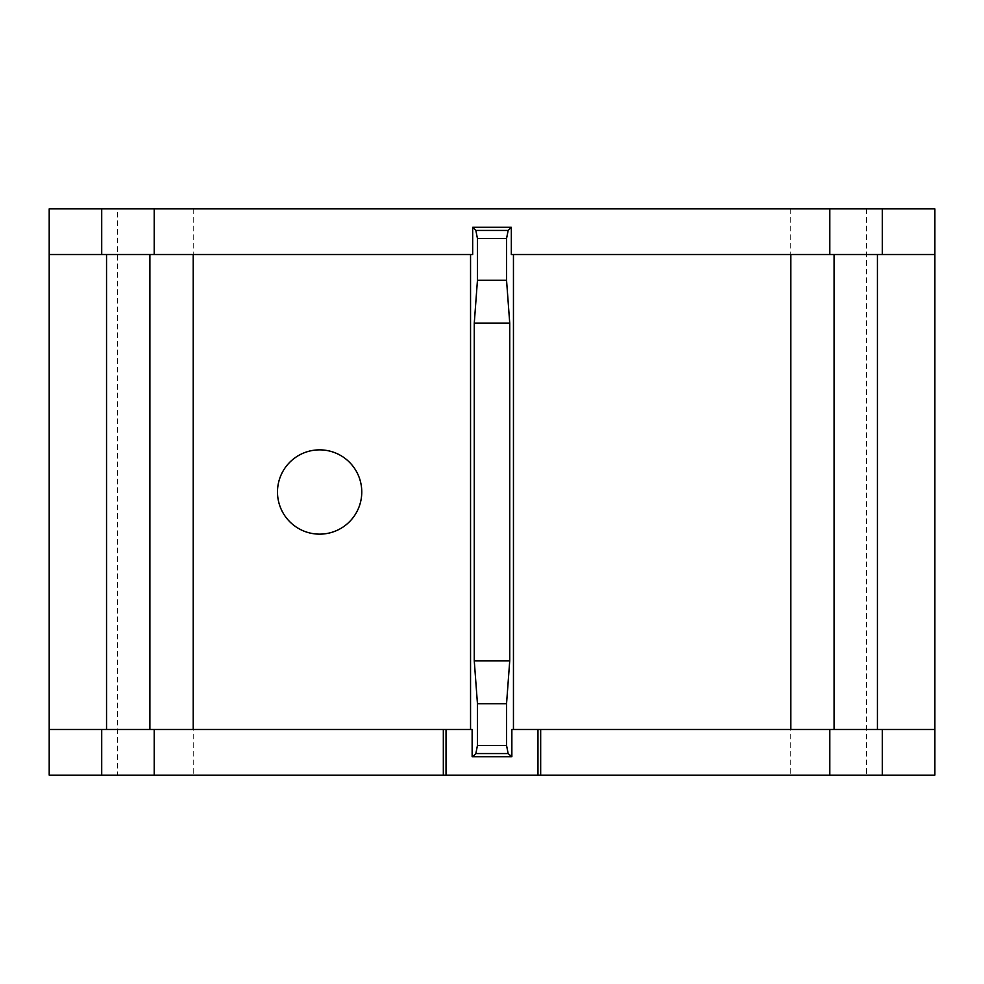 <?xml version="1.0" encoding="UTF-8"?>
<svg xmlns="http://www.w3.org/2000/svg" width="984" height="984" viewBox="0 0 984 984"><rect width="100%" height="100%" fill="white"/><g stroke="black" fill="none" stroke-linecap="round" stroke-linejoin="round"><path stroke-width="0.74" stroke-dasharray="4.92 3.69" d="M472.136 729.488L49.2 729.488M934.8 729.488L511.864 729.488M472.677 254.512L49.2 254.512M934.8 254.512L511.323 254.512M511.864 756.733L472.136 756.733M117.391 775.146L49.2 775.146L49.2 208.854L117.391 208.854L117.391 775.146L934.8 775.146L934.8 208.854L117.391 208.854M319.628 449.86A42.14 42.14 0 0 1 356.122 513.07A42.14 42.14 0 0 1 283.134 513.07A42.14 42.14 0 0 1 319.628 449.86M866.609 208.854L866.609 775.146M790.779 208.854L790.779 775.146M193.221 208.854L193.221 775.146"/><path stroke-width="1.48" d="M477.449 703.708L474.263 660.817L474.263 323.183L477.449 280.292L477.449 238.546L475.85 230.44L472.677 227.279L511.323 227.279L508.15 230.44L506.551 238.546L506.551 280.292L509.737 323.183L509.737 660.817L506.551 703.708L477.449 703.708L477.449 745.454L506.551 745.454L508.15 753.559L511.864 756.733L511.864 729.488L537.965 729.488L537.965 775.146L934.8 775.146L934.8 729.488L882.291 729.488L882.291 775.146M506.551 703.708L506.551 745.454M511.323 756.733L472.136 756.733L472.136 729.488L443.329 729.488L443.329 775.146L537.965 775.146M49.2 254.512L101.709 254.512L101.709 208.854L49.2 208.854L49.2 729.488L443.329 729.488M882.291 729.488L537.965 729.488M101.709 208.854L829.783 208.854L829.783 254.512L511.323 254.512L511.323 227.279M154.217 208.854L154.217 254.512L472.677 254.512L472.677 227.279M319.628 449.86A42.14 42.14 0 0 1 356.122 513.07A42.14 42.14 0 0 1 283.134 513.07A42.14 42.14 0 0 1 319.628 449.86M470.549 254.512L470.549 729.488M513.451 254.512L513.451 729.488M101.709 254.512L154.217 254.512M829.783 254.512L934.8 254.512L934.8 729.488M446.035 729.488L446.035 775.146M154.217 729.488L154.217 775.146L443.329 775.146M540.671 729.488L540.671 775.146M829.783 729.488L829.783 775.146M49.2 729.488L49.2 775.146L154.217 775.146M101.709 729.488L101.709 775.146M829.783 208.854L882.291 208.854L882.291 254.512M882.291 208.854L934.8 208.854L934.8 254.512M106.543 254.512L106.543 729.488M877.457 254.512L877.457 729.488M472.677 756.733L475.85 753.559L477.449 745.454M477.449 280.292L506.551 280.292M477.449 238.546L506.551 238.546M475.85 753.559L508.15 753.559M472.677 756.721L511.323 756.721M475.85 230.44L508.15 230.44M474.263 660.817L509.737 660.817M474.263 323.183L509.737 323.183M193.221 254.512L193.221 729.488M790.779 254.512L790.779 729.488M834.112 254.512L834.112 729.488M149.888 254.512L149.888 729.488"/></g></svg>
